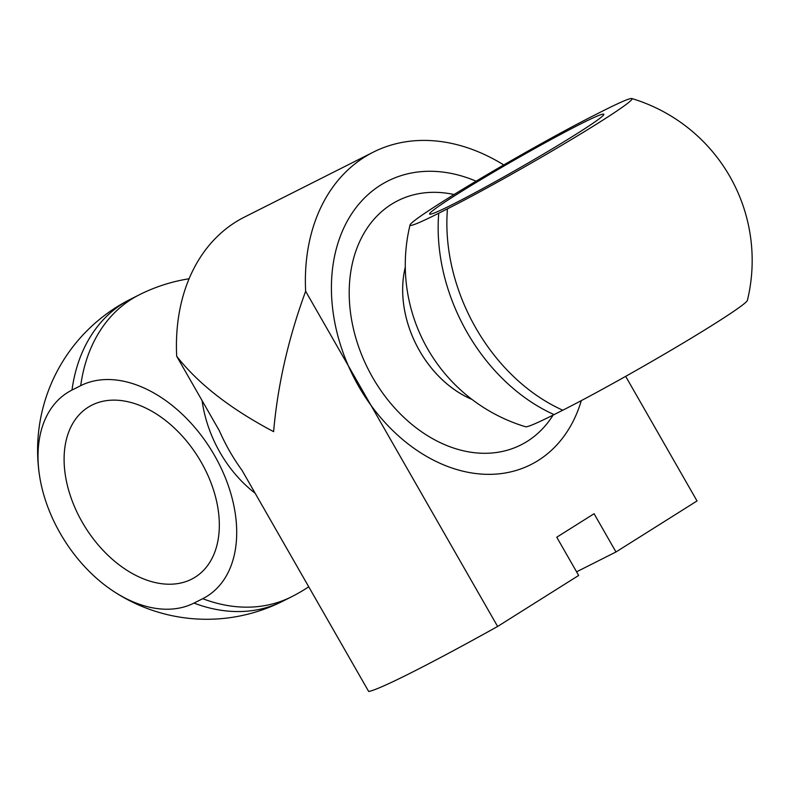 <?xml version="1.0" encoding="UTF-8"?>
<svg xmlns="http://www.w3.org/2000/svg" width="790" height="790" viewBox="0 0 790 790"><rect width="100%" height="100%" fill="white"/><g stroke="black" fill="none" stroke-linecap="round" stroke-linejoin="round"><path stroke-width="1.19" d="M497.621 626.46A191.15 9.006 150.2 0 1 368.673 691.467L242.017 470.317A158.8 118.806 -116.8 0 1 219.403 430.827L176.693 356.26C198.28 383.831 230.591 408.963 273.616 431.646C277.646 385.244 288.32 338.446 305.641 291.263L497.621 626.46L578.665 575.456L556.762 537.22L594.08 513.727L615.973 551.973L697.027 500.959L625.67 376.356M503.753 164.942A191.15 143.01 63.2 0 0 373.315 152.134A191.15 143.01 63.2 0 0 305.641 291.263M176.693 356.26A191.15 143.01 -116.8 0 1 244.377 217.132L373.315 152.134M576.582 571.822L615.973 551.973M576.196 134.172A100.399 4.73 150.2 0 1 483.362 188.227A100.399 4.73 150.2 0 1 429.602 214.08A100.399 4.73 150.2 0 1 483.332 178.185A100.399 4.73 150.2 0 1 580.393 124.07A100.399 4.73 150.2 0 1 603.837 114.293A100.399 4.73 150.2 0 1 576.196 134.172M603.372 110.699A122.885 5.787 150.2 0 1 631.812 98.533A122.885 5.787 150.2 0 1 568.079 141.519A122.885 5.787 150.2 0 1 447.456 208.837L438.746 213.221A122.885 5.787 150.2 0 1 410.05 224.943A122.885 5.787 150.2 0 1 478.444 179.784A122.885 5.787 150.2 0 1 594.663 115.093L603.372 110.699M410.05 224.943A169.1 169.1 0 0 0 525.636 426.768A122.885 5.787 -29.8 0 0 554.076 414.602L562.786 410.207A122.885 5.787 -29.8 0 0 713.558 324.443A122.885 5.787 -29.8 0 0 747.399 300.358A169.1 169.1 0 0 0 631.812 98.533M476.103 181.177A158.8 118.806 63.2 0 0 387.88 181.019A158.8 118.806 63.2 0 0 358.621 386.231A158.8 118.806 63.2 0 0 530.841 464.629A158.8 118.806 63.2 0 0 581.312 400.619M82.229 522.17A100.399 66.449 57.8 0 1 96.716 403.058A100.399 66.449 57.8 0 1 197.954 456.778A100.399 66.449 57.8 0 1 202.605 571.298A100.399 66.449 57.8 0 1 191.555 579.208A100.399 66.449 57.8 0 1 82.229 522.17M194.004 603.086A122.885 81.331 57.8 0 1 111.597 590.012A122.885 81.331 57.8 0 1 39.5 475.462A122.885 81.331 57.8 0 1 71.999 390.053L80.718 385.668A122.885 81.331 57.8 0 1 214.525 455.475A122.885 81.331 57.8 0 1 202.714 598.692L194.004 603.086A169.1 126.509 63.2 0 0 282.81 601.18L291.53 596.796A169.1 169.1 0 0 0 308.732 586.812M554.076 414.602A169.1 126.509 -116.8 0 1 438.746 213.221M405.29 267.158A98.513 73.707 63.2 0 0 419.529 350.73A98.513 73.707 63.2 0 0 471.946 399.394M471.986 399.434A98.513 73.707 -116.8 0 1 419.52 350.74A98.513 73.707 -116.8 0 1 405.29 267.109M454.072 194.528A136.749 102.305 63.2 0 0 359.203 242.639A136.749 102.305 63.2 0 0 372.613 377.423A136.749 102.305 63.2 0 0 527.246 441.353A136.749 102.305 63.2 0 0 553.099 415.096M562.786 410.207A169.1 126.509 -116.8 0 1 447.456 208.837M202.714 598.692A169.1 126.509 63.2 0 0 291.53 596.796M202.082 400.589A111.528 83.444 63.2 0 0 255.15 493.246M189.106 278.761A169.1 169.1 0 0 0 139.297 294.798A169.1 126.509 63.2 0 0 80.718 385.668M39.5 475.462A169.1 169.1 0 0 1 130.577 299.193A169.1 126.509 63.2 0 0 71.999 390.053M111.597 590.002A169.1 169.1 0 0 0 282.81 601.18M130.577 299.193L139.297 294.798"/></g></svg>
